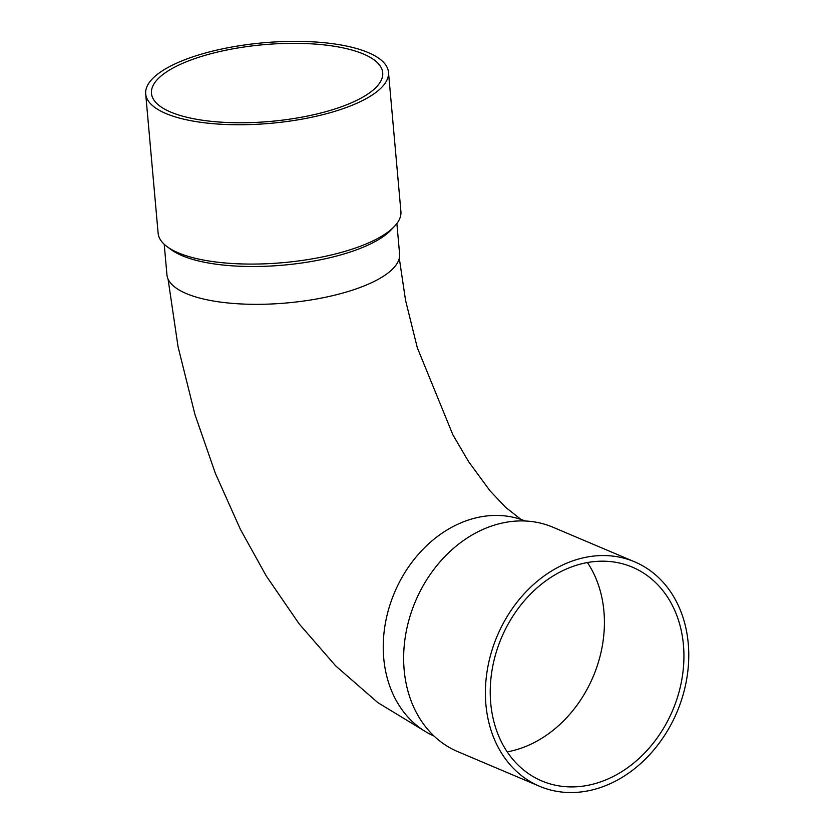 <?xml version="1.0" encoding="UTF-8"?>
<svg xmlns="http://www.w3.org/2000/svg" width="834" height="834" viewBox="0 0 834 834"><rect width="100%" height="100%" fill="white"/><g stroke="black" fill="none" stroke-linecap="round" stroke-linejoin="round"><path stroke-width="1.25" d="M576.857 559.531A121.879 97.609 -67 0 1 634.611 561.824A121.879 97.609 -67 0 1 676.958 712.121A121.879 97.609 -67 0 1 539.535 786.274A121.879 97.609 -67 0 1 487.285 670.088A121.879 97.609 -67 0 1 576.857 559.531M577.347 564.972A116.082 92.97 -67 0 1 632.36 567.162A116.082 92.97 -67 0 1 672.684 710.318A116.082 92.97 -67 0 1 541.798 780.937A116.082 92.97 -67 0 1 492.029 670.275A116.082 92.97 -67 0 1 577.347 564.972M539.535 786.274L457.783 751.643A121.879 97.609 -67 0 1 404.156 669.9A121.879 97.609 -67 0 1 495.104 524.899A121.879 97.609 -67 0 1 552.859 527.192L634.611 561.824M334.278 111.516A121.879 40.428 -5.1 0 0 388.477 72.214A121.879 40.428 -5.1 0 0 263.492 42.784A121.879 40.428 -5.1 0 0 145.689 93.888A121.879 40.428 -5.1 0 0 211.283 123.515A121.879 40.428 -5.1 0 0 334.278 111.516M331.088 110.161A116.082 38.51 -5.1 0 0 382.712 72.735A116.082 38.51 -5.1 0 0 263.659 44.692A116.082 38.51 -5.1 0 0 151.454 93.377A116.082 38.51 -5.1 0 0 213.931 121.597A116.082 38.51 -5.1 0 0 331.088 110.161M145.689 93.888L158.126 233.218A121.879 40.428 -5.1 0 0 167.144 246.687A121.879 40.428 -5.1 0 0 178.361 252.858A121.879 40.428 -5.1 0 0 346.715 250.846A121.879 40.428 -5.1 0 0 394.419 226.4A121.879 40.428 -5.1 0 0 400.914 211.544L388.477 72.214M167.144 246.687L171.231 249.689A117.813 39.083 -5.1 0 0 182.073 255.663A117.813 39.083 -5.1 0 0 294.882 263.909A117.813 39.083 -5.1 0 0 390.938 230.09L394.419 226.4M434.076 736.068A116.802 93.544 -67 0 1 383.734 658.193A116.802 93.544 -67 0 1 425.778 546.51A116.802 93.544 -67 0 1 525.18 521M587.417 562.543A116.082 92.97 -67 0 1 593.172 676.635A116.082 92.97 -67 0 1 507.218 751.872M164.215 244.268L166.936 274.751A116.802 38.75 -5.1 0 0 186.326 293.578A116.802 38.75 -5.1 0 0 318.546 298.624A116.802 38.75 -5.1 0 0 399.601 253.995L396.88 223.502M521.031 519.457L505.477 507.218L489.923 490.715L468.666 461.734L452.956 434.962L417.323 347.778L405.532 300.24L399.288 258.238M424.225 730.813L377.875 702.645L335.695 665.897L299.177 623.926L266.286 576.002L240.411 529.381L215.38 473.389L194.968 414.581L178.069 346.798L168.041 278.983"/></g></svg>
